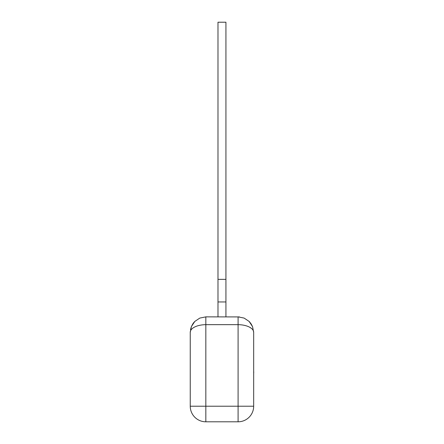 <?xml version="1.0" encoding="UTF-8"?>
<svg xmlns="http://www.w3.org/2000/svg" width="444" height="444" viewBox="0 0 444 444"><rect width="100%" height="100%" fill="white"/><g stroke="black" fill="none" stroke-linecap="round" stroke-linejoin="round"><path stroke-width="0.67" d="M253.674 371.833L253.674 364.263M253.752 371.833L253.674 373.648M225.935 22.217L225.935 301.953L217.987 301.953L217.987 22.217L225.935 22.217L217.987 22.217M217.987 301.953L217.987 316.866M225.935 301.953L225.935 316.866M252.581 326.717L253.674 332.451L252.586 326.734L251.132 323.926L249.112 321.434L244.145 318.093L238.089 316.866L238.089 406.216L253.674 406.216A15.584 15.584 0 0 1 238.089 421.8L238.089 406.216L205.833 406.216L205.833 421.8A15.584 15.584 0 0 1 190.248 406.216A15.584 15.584 0 0 0 205.833 421.8L238.089 421.8A15.584 15.584 0 0 0 253.674 406.216L253.674 332.451C253.79 328.288 247.086 324.769 238.089 324.658L205.833 324.658L205.833 406.216L190.248 406.216L190.248 332.451L191.403 326.556L194.811 321.434L199.778 318.093L205.833 316.866L239.41 316.922M193.778 322.572L194.811 321.434L192.79 323.926L191.342 326.717L190.248 332.451C190.126 328.288 196.842 324.769 205.833 324.658L205.833 316.866M244.944 325.452L247.069 326.085M249.617 327.206L251.221 328.255M252.581 326.706L249.201 321.523M225.935 279.359L217.987 279.359M193.728 322.638L193.123 323.432M190.62 329.098L190.548 329.42M194.811 321.434L192.79 323.926M191.342 326.717L190.52 329.57M250.016 322.422L249.323 321.65M251.132 323.926L249.112 321.434"/></g></svg>
